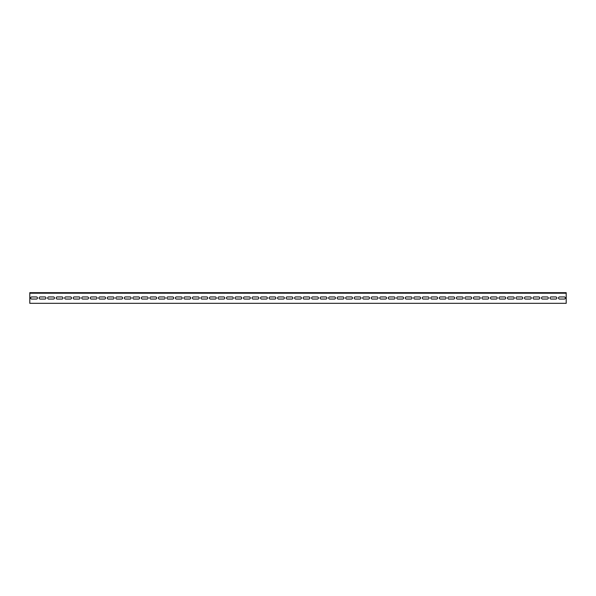 <?xml version="1.0" encoding="UTF-8"?>
<svg xmlns="http://www.w3.org/2000/svg" width="596" height="596" viewBox="0 0 596 596"><rect width="100%" height="100%" fill="white"/><g stroke="black" fill="none" stroke-linecap="round" stroke-linejoin="round"><path stroke-width="0.89" d="M29.8 293.21L29.8 303.319L566.2 303.319L566.2 293.21L29.8 293.21L29.8 292.681L566.2 292.681L566.2 293.21M36.401 296.935A1.065 1.065 0 0 1 37.466 298A1.065 1.065 0 0 1 36.401 299.065L31.715 299.065A1.065 1.065 0 0 1 30.649 298A1.065 1.065 0 0 1 31.715 296.935L36.401 296.935M53.424 296.935A1.065 1.065 0 0 1 54.489 298A1.065 1.065 0 0 1 53.424 299.065L48.745 299.065A1.065 1.065 0 0 1 47.68 298A1.065 1.065 0 0 1 48.745 296.935L53.424 296.935M70.455 296.935A1.065 1.065 0 0 1 71.52 298A1.065 1.065 0 0 1 70.455 299.065L65.776 299.065A1.065 1.065 0 0 1 64.711 298A1.065 1.065 0 0 1 65.776 296.935L70.455 296.935M87.485 296.935A1.065 1.065 0 0 1 88.551 298A1.065 1.065 0 0 1 87.485 299.065L82.799 299.065A1.065 1.065 0 0 1 81.734 298A1.065 1.065 0 0 1 82.799 296.935L87.485 296.935M104.516 296.935A1.065 1.065 0 0 1 105.574 298A1.065 1.065 0 0 1 104.516 299.065L99.83 299.065A1.065 1.065 0 0 1 98.765 298A1.065 1.065 0 0 1 99.83 296.935L104.516 296.935M121.539 296.935A1.065 1.065 0 0 1 122.605 298A1.065 1.065 0 0 1 121.539 299.065L116.861 299.065A1.065 1.065 0 0 1 115.795 298A1.065 1.065 0 0 1 116.861 296.935L121.539 296.935M138.57 296.935A1.065 1.065 0 0 1 139.635 298A1.065 1.065 0 0 1 138.57 299.065L133.884 299.065A1.065 1.065 0 0 1 132.826 298A1.065 1.065 0 0 1 133.884 296.935L138.57 296.935M155.601 296.935A1.065 1.065 0 0 1 156.666 298A1.065 1.065 0 0 1 155.601 299.065L150.915 299.065A1.065 1.065 0 0 1 149.849 298A1.065 1.065 0 0 1 150.915 296.935L155.601 296.935M172.624 296.935A1.065 1.065 0 0 1 173.689 298A1.065 1.065 0 0 1 172.624 299.065L167.945 299.065A1.065 1.065 0 0 1 166.88 298A1.065 1.065 0 0 1 167.945 296.935L172.624 296.935M189.655 296.935A1.065 1.065 0 0 1 190.72 298A1.065 1.065 0 0 1 189.655 299.065L184.976 299.065A1.065 1.065 0 0 1 183.911 298A1.065 1.065 0 0 1 184.976 296.935L189.655 296.935M206.685 296.935A1.065 1.065 0 0 1 207.751 298A1.065 1.065 0 0 1 206.685 299.065L201.999 299.065A1.065 1.065 0 0 1 200.934 298A1.065 1.065 0 0 1 201.999 296.935L206.685 296.935M223.716 296.935A1.065 1.065 0 0 1 224.774 298A1.065 1.065 0 0 1 223.716 299.065L219.03 299.065A1.065 1.065 0 0 1 217.965 298A1.065 1.065 0 0 1 219.03 296.935L223.716 296.935M240.739 296.935A1.065 1.065 0 0 1 241.805 298A1.065 1.065 0 0 1 240.739 299.065L236.061 299.065A1.065 1.065 0 0 1 234.995 298A1.065 1.065 0 0 1 236.061 296.935L240.739 296.935M257.77 296.935A1.065 1.065 0 0 1 258.835 298A1.065 1.065 0 0 1 257.77 299.065L253.084 299.065A1.065 1.065 0 0 1 252.026 298A1.065 1.065 0 0 1 253.084 296.935L257.77 296.935M274.801 296.935A1.065 1.065 0 0 1 275.866 298A1.065 1.065 0 0 1 274.801 299.065L270.115 299.065A1.065 1.065 0 0 1 269.049 298A1.065 1.065 0 0 1 270.115 296.935L274.801 296.935M291.824 296.935A1.065 1.065 0 0 1 292.889 298A1.065 1.065 0 0 1 291.824 299.065L287.145 299.065A1.065 1.065 0 0 1 286.08 298A1.065 1.065 0 0 1 287.145 296.935L291.824 296.935M308.855 296.935A1.065 1.065 0 0 1 309.92 298A1.065 1.065 0 0 1 308.855 299.065L304.176 299.065A1.065 1.065 0 0 1 303.111 298A1.065 1.065 0 0 1 304.176 296.935L308.855 296.935M325.885 296.935A1.065 1.065 0 0 1 326.951 298A1.065 1.065 0 0 1 325.885 299.065L321.199 299.065A1.065 1.065 0 0 1 320.134 298A1.065 1.065 0 0 1 321.199 296.935L325.885 296.935M342.916 296.935A1.065 1.065 0 0 1 343.974 298A1.065 1.065 0 0 1 342.916 299.065L338.23 299.065A1.065 1.065 0 0 1 337.165 298A1.065 1.065 0 0 1 338.23 296.935L342.916 296.935M359.939 296.935A1.065 1.065 0 0 1 361.005 298A1.065 1.065 0 0 1 359.939 299.065L355.261 299.065A1.065 1.065 0 0 1 354.195 298A1.065 1.065 0 0 1 355.261 296.935L359.939 296.935M376.97 296.935A1.065 1.065 0 0 1 378.035 298A1.065 1.065 0 0 1 376.97 299.065L372.284 299.065A1.065 1.065 0 0 1 371.226 298A1.065 1.065 0 0 1 372.284 296.935L376.97 296.935M394.001 296.935A1.065 1.065 0 0 1 395.066 298A1.065 1.065 0 0 1 394.001 299.065L389.315 299.065A1.065 1.065 0 0 1 388.249 298A1.065 1.065 0 0 1 389.315 296.935L394.001 296.935M411.024 296.935A1.065 1.065 0 0 1 412.089 298A1.065 1.065 0 0 1 411.024 299.065L406.345 299.065A1.065 1.065 0 0 1 405.28 298A1.065 1.065 0 0 1 406.345 296.935L411.024 296.935M428.055 296.935A1.065 1.065 0 0 1 429.12 298A1.065 1.065 0 0 1 428.055 299.065L423.376 299.065A1.065 1.065 0 0 1 422.311 298A1.065 1.065 0 0 1 423.376 296.935L428.055 296.935M445.085 296.935A1.065 1.065 0 0 1 446.151 298A1.065 1.065 0 0 1 445.085 299.065L440.399 299.065A1.065 1.065 0 0 1 439.334 298A1.065 1.065 0 0 1 440.399 296.935L445.085 296.935M462.116 296.935A1.065 1.065 0 0 1 463.174 298A1.065 1.065 0 0 1 462.116 299.065L457.43 299.065A1.065 1.065 0 0 1 456.365 298A1.065 1.065 0 0 1 457.43 296.935L462.116 296.935M479.139 296.935A1.065 1.065 0 0 1 480.205 298A1.065 1.065 0 0 1 479.139 299.065L474.461 299.065A1.065 1.065 0 0 1 473.395 298A1.065 1.065 0 0 1 474.461 296.935L479.139 296.935M496.17 296.935A1.065 1.065 0 0 1 497.235 298A1.065 1.065 0 0 1 496.17 299.065L491.484 299.065A1.065 1.065 0 0 1 490.426 298A1.065 1.065 0 0 1 491.484 296.935L496.17 296.935M513.201 296.935A1.065 1.065 0 0 1 514.266 298A1.065 1.065 0 0 1 513.201 299.065L508.515 299.065A1.065 1.065 0 0 1 507.449 298A1.065 1.065 0 0 1 508.515 296.935L513.201 296.935M530.224 296.935A1.065 1.065 0 0 1 531.289 298A1.065 1.065 0 0 1 530.224 299.065L525.545 299.065A1.065 1.065 0 0 1 524.48 298A1.065 1.065 0 0 1 525.545 296.935L530.224 296.935M547.255 296.935A1.065 1.065 0 0 1 548.32 298A1.065 1.065 0 0 1 547.255 299.065L542.576 299.065A1.065 1.065 0 0 1 541.511 298A1.065 1.065 0 0 1 542.576 296.935L547.255 296.935M564.285 296.935A1.065 1.065 0 0 1 565.351 298A1.065 1.065 0 0 1 564.285 299.065L559.599 299.065A1.065 1.065 0 0 1 558.534 298A1.065 1.065 0 0 1 559.599 296.935L564.285 296.935M555.77 296.935A1.065 1.065 0 0 1 556.835 298A1.065 1.065 0 0 1 555.77 299.065L551.084 299.065A1.065 1.065 0 0 1 550.026 298A1.065 1.065 0 0 1 551.084 296.935L555.77 296.935M538.739 296.935A1.065 1.065 0 0 1 539.805 298A1.065 1.065 0 0 1 538.739 299.065L534.061 299.065A1.065 1.065 0 0 1 532.995 298A1.065 1.065 0 0 1 534.061 296.935L538.739 296.935M521.716 296.935A1.065 1.065 0 0 1 522.774 298A1.065 1.065 0 0 1 521.716 299.065L517.03 299.065A1.065 1.065 0 0 1 515.965 298A1.065 1.065 0 0 1 517.03 296.935L521.716 296.935M504.685 296.935A1.065 1.065 0 0 1 505.751 298A1.065 1.065 0 0 1 504.685 299.065L499.999 299.065A1.065 1.065 0 0 1 498.934 298A1.065 1.065 0 0 1 499.999 296.935L504.685 296.935M487.655 296.935A1.065 1.065 0 0 1 488.72 298A1.065 1.065 0 0 1 487.655 299.065L482.976 299.065A1.065 1.065 0 0 1 481.911 298A1.065 1.065 0 0 1 482.976 296.935L487.655 296.935M470.624 296.935A1.065 1.065 0 0 1 471.689 298A1.065 1.065 0 0 1 470.624 299.065L465.945 299.065A1.065 1.065 0 0 1 464.88 298A1.065 1.065 0 0 1 465.945 296.935L470.624 296.935M453.601 296.935A1.065 1.065 0 0 1 454.666 298A1.065 1.065 0 0 1 453.601 299.065L448.915 299.065A1.065 1.065 0 0 1 447.849 298A1.065 1.065 0 0 1 448.915 296.935L453.601 296.935M436.57 296.935A1.065 1.065 0 0 1 437.635 298A1.065 1.065 0 0 1 436.57 299.065L431.884 299.065A1.065 1.065 0 0 1 430.826 298A1.065 1.065 0 0 1 431.884 296.935L436.57 296.935M419.539 296.935A1.065 1.065 0 0 1 420.605 298A1.065 1.065 0 0 1 419.539 299.065L414.861 299.065A1.065 1.065 0 0 1 413.795 298A1.065 1.065 0 0 1 414.861 296.935L419.539 296.935M402.516 296.935A1.065 1.065 0 0 1 403.574 298A1.065 1.065 0 0 1 402.516 299.065L397.83 299.065A1.065 1.065 0 0 1 396.765 298A1.065 1.065 0 0 1 397.83 296.935L402.516 296.935M385.485 296.935A1.065 1.065 0 0 1 386.551 298A1.065 1.065 0 0 1 385.485 299.065L380.799 299.065A1.065 1.065 0 0 1 379.734 298A1.065 1.065 0 0 1 380.799 296.935L385.485 296.935M368.455 296.935A1.065 1.065 0 0 1 369.52 298A1.065 1.065 0 0 1 368.455 299.065L363.776 299.065A1.065 1.065 0 0 1 362.711 298A1.065 1.065 0 0 1 363.776 296.935L368.455 296.935M351.424 296.935A1.065 1.065 0 0 1 352.489 298A1.065 1.065 0 0 1 351.424 299.065L346.745 299.065A1.065 1.065 0 0 1 345.68 298A1.065 1.065 0 0 1 346.745 296.935L351.424 296.935M334.401 296.935A1.065 1.065 0 0 1 335.466 298A1.065 1.065 0 0 1 334.401 299.065L329.715 299.065A1.065 1.065 0 0 1 328.649 298A1.065 1.065 0 0 1 329.715 296.935L334.401 296.935M317.37 296.935A1.065 1.065 0 0 1 318.435 298A1.065 1.065 0 0 1 317.37 299.065L312.684 299.065A1.065 1.065 0 0 1 311.626 298A1.065 1.065 0 0 1 312.684 296.935L317.37 296.935M300.339 296.935A1.065 1.065 0 0 1 301.405 298A1.065 1.065 0 0 1 300.339 299.065L295.661 299.065A1.065 1.065 0 0 1 294.595 298A1.065 1.065 0 0 1 295.661 296.935L300.339 296.935M283.316 296.935A1.065 1.065 0 0 1 284.374 298A1.065 1.065 0 0 1 283.316 299.065L278.63 299.065A1.065 1.065 0 0 1 277.565 298A1.065 1.065 0 0 1 278.63 296.935L283.316 296.935M266.285 296.935A1.065 1.065 0 0 1 267.351 298A1.065 1.065 0 0 1 266.285 299.065L261.599 299.065A1.065 1.065 0 0 1 260.534 298A1.065 1.065 0 0 1 261.599 296.935L266.285 296.935M249.255 296.935A1.065 1.065 0 0 1 250.32 298A1.065 1.065 0 0 1 249.255 299.065L244.576 299.065A1.065 1.065 0 0 1 243.511 298A1.065 1.065 0 0 1 244.576 296.935L249.255 296.935M232.224 296.935A1.065 1.065 0 0 1 233.289 298A1.065 1.065 0 0 1 232.224 299.065L227.545 299.065A1.065 1.065 0 0 1 226.48 298A1.065 1.065 0 0 1 227.545 296.935L232.224 296.935M215.201 296.935A1.065 1.065 0 0 1 216.266 298A1.065 1.065 0 0 1 215.201 299.065L210.515 299.065A1.065 1.065 0 0 1 209.449 298A1.065 1.065 0 0 1 210.515 296.935L215.201 296.935M198.17 296.935A1.065 1.065 0 0 1 199.235 298A1.065 1.065 0 0 1 198.17 299.065L193.484 299.065A1.065 1.065 0 0 1 192.426 298A1.065 1.065 0 0 1 193.484 296.935L198.17 296.935M181.139 296.935A1.065 1.065 0 0 1 182.205 298A1.065 1.065 0 0 1 181.139 299.065L176.461 299.065A1.065 1.065 0 0 1 175.395 298A1.065 1.065 0 0 1 176.461 296.935L181.139 296.935M164.116 296.935A1.065 1.065 0 0 1 165.174 298A1.065 1.065 0 0 1 164.116 299.065L159.43 299.065A1.065 1.065 0 0 1 158.365 298A1.065 1.065 0 0 1 159.43 296.935L164.116 296.935M147.085 296.935A1.065 1.065 0 0 1 148.151 298A1.065 1.065 0 0 1 147.085 299.065L142.399 299.065A1.065 1.065 0 0 1 141.334 298A1.065 1.065 0 0 1 142.399 296.935L147.085 296.935M130.055 296.935A1.065 1.065 0 0 1 131.12 298A1.065 1.065 0 0 1 130.055 299.065L125.376 299.065A1.065 1.065 0 0 1 124.311 298A1.065 1.065 0 0 1 125.376 296.935L130.055 296.935M113.024 296.935A1.065 1.065 0 0 1 114.089 298A1.065 1.065 0 0 1 113.024 299.065L108.345 299.065A1.065 1.065 0 0 1 107.28 298A1.065 1.065 0 0 1 108.345 296.935L113.024 296.935M96.001 296.935A1.065 1.065 0 0 1 97.066 298A1.065 1.065 0 0 1 96.001 299.065L91.315 299.065A1.065 1.065 0 0 1 90.249 298A1.065 1.065 0 0 1 91.315 296.935L96.001 296.935M78.97 296.935A1.065 1.065 0 0 1 80.035 298A1.065 1.065 0 0 1 78.97 299.065L74.284 299.065A1.065 1.065 0 0 1 73.226 298A1.065 1.065 0 0 1 74.284 296.935L78.97 296.935M61.939 296.935A1.065 1.065 0 0 1 63.005 298A1.065 1.065 0 0 1 61.939 299.065L57.261 299.065A1.065 1.065 0 0 1 56.195 298A1.065 1.065 0 0 1 57.261 296.935L61.939 296.935M44.916 296.935A1.065 1.065 0 0 1 45.974 298A1.065 1.065 0 0 1 44.916 299.065L40.23 299.065A1.065 1.065 0 0 1 39.165 298A1.065 1.065 0 0 1 40.23 296.935L44.916 296.935"/></g></svg>
